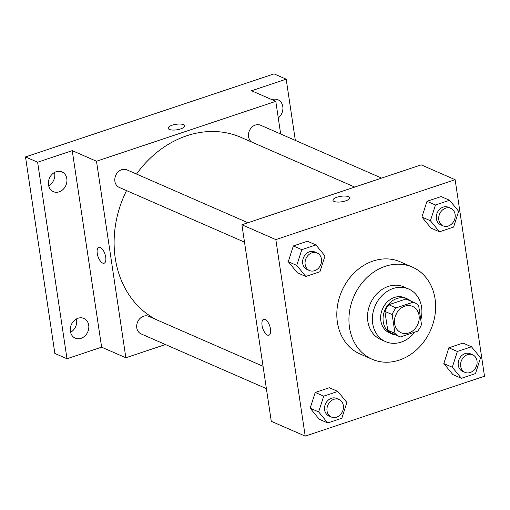 <?xml version="1.0" encoding="UTF-8"?>
<svg xmlns="http://www.w3.org/2000/svg" width="510" height="510" viewBox="0 0 510 510"><rect width="100%" height="100%" fill="white"/><g stroke="black" fill="none" stroke-linecap="round" stroke-linejoin="round"><path stroke-width="0.76" d="M396.55 313.35A14.363 11.972 -66.4 0 1 395.288 316.232M394.6 323.64A14.363 11.972 -66.4 0 1 399.572 309.391A14.363 11.972 -66.4 0 1 412.577 306.395A14.363 11.972 -66.4 0 1 417.798 324.347A14.363 11.972 -66.4 0 1 401.077 332.718A14.363 11.972 -66.4 0 1 394.6 323.64M400.42 336.938L417.569 331.207A18.538 15.453 -66.4 0 0 421.477 324.532L418.665 305.732A18.538 15.453 -66.4 0 0 414.247 302.57A18.538 15.453 -66.4 0 0 413.234 302.175L396.079 307.906A18.538 15.453 -66.4 0 0 392.177 314.581L394.989 333.381A18.538 15.453 -66.4 0 0 399.4 336.543A18.538 15.453 -66.4 0 0 400.42 336.938M413.234 302.175L405.96 299L388.811 304.731L396.079 307.906M392.177 314.581L384.903 311.406L387.715 330.206L394.989 333.381M384.903 311.406A18.538 15.453 -66.4 0 1 388.811 304.731M405.96 299A18.538 15.453 -66.4 0 1 406.98 299.389L414.247 302.57M399.4 336.543L392.133 333.368A18.538 15.453 -66.4 0 1 387.715 330.206M410.646 300.996A19.15 15.963 113.6 0 0 407.222 298.828A19.15 15.963 113.6 0 0 396.882 298.516A19.15 15.963 113.6 0 0 383.252 315.881A19.15 15.963 113.6 0 0 391.884 333.929A19.15 15.963 113.6 0 0 395.805 334.974M391.884 333.929L389.461 332.871A19.15 15.963 -66.4 0 1 380.83 320.764A19.15 15.963 -66.4 0 1 394.459 297.457A19.15 15.963 -66.4 0 1 404.8 297.77L407.222 298.828M420.795 319.987A28.726 23.945 113.6 0 0 408.631 288.998A28.726 23.945 113.6 0 0 393.127 288.52A28.726 23.945 113.6 0 0 372.676 314.574A28.726 23.945 113.6 0 0 385.63 341.643A28.726 23.945 113.6 0 0 414.796 332.137M408.631 288.998L403.786 286.875A28.726 23.945 113.6 0 0 388.276 286.403A28.726 23.945 113.6 0 0 367.825 312.451A28.726 23.945 113.6 0 0 380.785 339.526L385.63 341.643M385.273 266.303A50.273 41.909 113.6 0 0 349.484 311.89A50.273 41.909 113.6 0 0 372.153 359.269A50.273 41.909 113.6 0 0 430.689 329.983A50.273 41.909 113.6 0 0 412.411 267.132A50.273 41.909 113.6 0 0 385.273 266.303M372.153 359.269L360.041 353.978A50.273 41.909 -66.4 0 1 337.378 322.205A50.273 41.909 -66.4 0 1 373.154 261.012A50.273 41.909 -66.4 0 1 400.293 261.84L412.411 267.132M449.584 200.277L441.105 196.573L426.985 201.291L421.929 217.043L430.995 228.085L439.473 231.795L453.588 227.077L458.643 211.319L449.584 200.277L435.47 204.994L430.414 220.753L439.473 231.795M471.482 346.781L462.997 343.071L448.883 347.788L443.827 363.547L452.886 374.589L461.371 378.292L475.486 373.575L480.541 357.822L471.482 346.781L457.362 351.492L452.306 367.251L461.371 378.292M484.5 376.221L455.13 179.692L275.833 239.598L305.203 436.12L484.5 376.221M315.926 244.934L307.447 241.23L293.333 245.941L288.277 261.7L297.336 272.742L305.815 276.452L319.936 271.734L324.991 255.975L315.926 244.934L301.812 249.651L296.756 265.41L305.815 276.452M337.824 391.431L329.339 387.728L315.225 392.445L310.169 408.204L319.228 419.245L327.713 422.949L341.827 418.232L346.883 402.473L337.824 391.431L323.71 396.149L318.654 411.908L327.713 422.949M455.13 179.692L421.203 164.87L241.906 224.77L275.833 239.598M334.114 201.437A8.377 2.786 171.5 0 1 332.96 200.296A8.377 2.786 171.5 0 1 340.833 196.305A8.377 2.786 171.5 0 1 349.535 197.816A8.377 2.786 171.5 0 1 343.644 201.431A8.377 2.786 171.5 0 1 334.114 201.437M241.906 224.77L271.275 421.298L305.203 436.12M268.942 335.217A8.377 3.697 71.5 0 1 262.044 325.418A8.377 3.697 71.5 0 1 263.625 319.324A8.377 3.697 71.5 0 1 269.79 326.1A8.377 3.697 71.5 0 1 268.936 335.217A8.377 3.697 71.5 0 1 262.044 325.418A8.377 3.697 71.5 0 1 263.632 319.324M332.96 200.296A8.377 2.786 171.5 0 1 340.833 196.305A8.377 2.786 171.5 0 1 349.535 197.823M156.226 319.604A100.546 83.812 -66.4 0 1 115.247 258.137A100.546 83.812 -66.4 0 1 126.537 190.6M136.501 174.057A100.546 83.812 -66.4 0 1 241.083 137.413L354.737 187.074M263.052 366.282L148.773 316.353A9.575 7.981 113.6 0 0 137.63 321.931A9.575 7.981 113.6 0 0 141.111 333.903L266.392 388.639M251.583 142.003A9.575 7.981 -66.4 0 1 248.555 136.693A9.575 7.981 -66.4 0 1 251.87 127.194A9.575 7.981 -66.4 0 1 260.54 125.199L381.614 178.098M244.5 242.142L119.212 187.399A9.575 7.981 -66.4 0 1 114.897 181.35A9.575 7.981 -66.4 0 1 118.212 171.851A9.575 7.981 -66.4 0 1 126.882 169.849L247.956 222.749M280.666 133.99L275.789 101.337L96.492 161.236L125.862 357.765L165.45 344.537M96.492 161.236L72.254 150.648L37.619 162.218L25.5 156.927L274.068 73.88L286.186 79.171L251.551 90.748L275.789 101.337M169.314 129.432A8.377 2.786 171.5 0 1 168.16 128.291A8.377 2.786 171.5 0 1 176.033 124.3A8.377 2.786 171.5 0 1 184.728 125.811A8.377 2.786 171.5 0 1 178.844 129.425A8.377 2.786 171.5 0 1 169.314 129.432M25.5 156.927L54.87 353.449L66.988 358.747L101.624 347.176L125.862 357.765M72.254 150.648L101.624 347.176M104.136 263.211A8.377 3.697 71.5 0 1 97.244 253.413A8.377 3.697 71.5 0 1 98.825 247.318A8.377 3.697 71.5 0 1 104.99 254.095A8.377 3.697 71.5 0 1 104.136 263.211A8.377 3.697 71.5 0 1 97.238 253.413A8.377 3.697 71.5 0 1 98.825 247.318M168.16 128.291A8.377 2.786 171.5 0 1 176.033 124.3A8.377 2.786 171.5 0 1 184.728 125.811M271.932 99.648A10.774 8.982 -66.4 0 1 277.937 99.756A10.774 8.982 -66.4 0 1 282.916 108.024A10.774 8.982 -66.4 0 1 278.269 117.95M295.341 140.403L286.186 79.171M59.16 191.837A10.774 8.982 -66.4 0 1 53.34 191.658A10.774 8.982 -66.4 0 1 49.425 178.194A10.774 8.982 -66.4 0 1 61.971 171.915A10.774 8.982 -66.4 0 1 66.829 182.07A10.774 8.982 -66.4 0 1 59.16 191.837M81.052 338.334A10.774 8.982 -66.4 0 1 75.238 338.162A10.774 8.982 -66.4 0 1 71.323 324.691A10.774 8.982 -66.4 0 1 83.863 318.418A10.774 8.982 -66.4 0 1 88.721 328.567A10.774 8.982 -66.4 0 1 81.052 338.334M37.619 162.218L66.988 358.747M70.571 332.322A10.774 8.982 113.6 0 0 76.411 318.96M48.679 185.819A10.774 8.982 113.6 0 0 54.513 172.463M331.36 417.027L328.931 415.969A9.575 7.981 -66.4 0 1 324.615 409.912A9.575 7.981 -66.4 0 1 327.936 400.414A9.575 7.981 -66.4 0 1 336.6 398.418L339.022 399.477A9.575 7.981 -66.4 0 1 342.503 411.449A9.575 7.981 -66.4 0 1 331.36 417.027A9.575 7.981 -66.4 0 1 327.044 410.971A9.575 7.981 -66.4 0 1 330.359 401.472A9.575 7.981 -66.4 0 1 339.022 399.477M329.339 387.728L315.225 392.445L323.71 396.149M315.225 392.445L310.169 408.204L318.654 411.908M310.169 408.204L319.228 419.245M465.012 372.37L462.589 371.312A9.575 7.981 -66.4 0 1 458.273 365.262A9.575 7.981 -66.4 0 1 461.595 355.757A9.575 7.981 -66.4 0 1 470.258 353.761L472.681 354.82A9.575 7.981 -66.4 0 1 476.161 366.792A9.575 7.981 -66.4 0 1 465.012 372.37A9.575 7.981 -66.4 0 1 460.696 366.32A9.575 7.981 -66.4 0 1 464.017 356.815A9.575 7.981 -66.4 0 1 472.681 354.82M462.997 343.071L448.883 347.788L457.362 351.492M448.883 347.788L443.827 363.547L452.306 367.251M443.827 363.547L452.886 374.589M309.462 270.523L307.039 269.465A9.575 7.981 -66.4 0 1 302.723 263.415A9.575 7.981 -66.4 0 1 306.038 253.916A9.575 7.981 -66.4 0 1 314.708 251.915L317.131 252.973A9.575 7.981 -66.4 0 1 320.611 264.945A9.575 7.981 -66.4 0 1 309.462 270.523A9.575 7.981 -66.4 0 1 305.146 264.473A9.575 7.981 -66.4 0 1 308.461 254.974A9.575 7.981 -66.4 0 1 317.131 252.973M307.447 241.23L293.333 245.941L301.812 249.651M293.333 245.941L288.277 261.7L296.756 265.41M288.277 261.7L297.336 272.742M443.12 225.873L440.697 224.808A9.575 7.981 -66.4 0 1 436.381 218.758A9.575 7.981 -66.4 0 1 439.697 209.259A9.575 7.981 -66.4 0 1 448.366 207.264L450.789 208.322A9.575 7.981 -66.4 0 1 454.27 220.288A9.575 7.981 -66.4 0 1 443.12 225.873A9.575 7.981 -66.4 0 1 438.804 219.816A9.575 7.981 -66.4 0 1 442.119 210.318A9.575 7.981 -66.4 0 1 450.789 208.322M441.105 196.573L426.985 201.291L435.47 204.994M426.985 201.291L421.929 217.043L430.414 220.753M421.929 217.043L430.995 228.085"/></g></svg>
